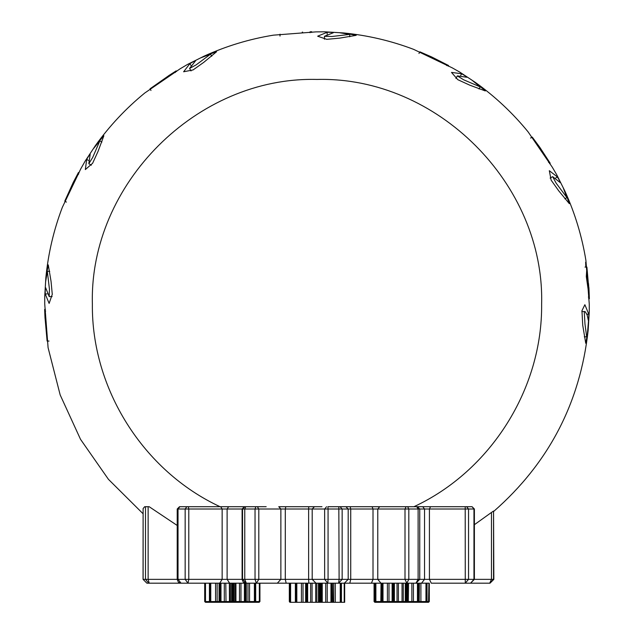 <?xml version="1.0" encoding="UTF-8"?>
<svg xmlns="http://www.w3.org/2000/svg" width="634" height="634" viewBox="0 0 634 634"><rect width="100%" height="100%" fill="white"/><g stroke="black" fill="none" stroke-linecap="round" stroke-linejoin="round"><path stroke-width="0.95" d="M324.418 31.787L343.351 32.928C367.522 35.29 390.972 40.774 413.685 49.381L452.288 67.878L459.809 72.133L471.894 80.114L480.207 86.906L463.7 79.813L457.36 75.898L466.814 77.253M466.315 77.134C466.83 76.944 465.285 75.818 461.671 73.758L460.712 75.414M459.563 71.975L475.389 82.428L485.319 90.947L469.667 85.122L457.803 79.678L451.503 72.411L461.671 73.758M446.653 65.595L447.105 64.819L448.539 65.508L448.167 66.166M447.105 64.819L419.922 51.837L431.603 56.925L448.539 65.508M440.551 61.363L440.154 61.236M187.284 64.557L204.251 56.077C226.362 46.036 249.408 39.062 273.381 35.163L316.065 31.874L324.711 31.803L339.166 32.667L349.762 34.395L331.915 36.503L324.465 36.281L333.333 32.738M332.85 32.881C333.191 32.453 331.289 32.255 327.128 32.279L327.128 34.196M343.351 32.928L356.205 35.338L339.745 38.119L326.74 39.34L317.658 36.201L327.128 32.279M310.05 32.722L310.05 31.819L311.635 31.7L311.635 32.453M310.05 31.819L311.635 31.7M302.648 32.104L302.236 32.191M84.901 161.504L95.354 145.677C109.492 125.928 125.96 108.366 144.774 93L180.096 68.813L187.545 64.422L200.495 57.948L210.536 54.144L196.136 64.89L189.574 68.424L195.478 60.919M195.129 61.292C195.217 60.745 193.465 61.53 189.883 63.63L190.834 65.286M204.251 56.077L216.582 51.742L203.72 62.378L193.069 69.938L183.63 71.761L189.883 63.63M175.309 72.545L174.857 71.769L176.173 70.873L176.545 71.523M174.857 71.769L150.02 88.823L150.979 90.48M150.02 88.815L168.272 76.001M168.589 75.723L176.165 70.873M44.713 296.657L45.854 277.716C48.216 253.552 53.7 230.102 62.314 207.389L80.803 168.779L85.067 161.258L93.04 149.172L99.839 140.859L92.738 157.367L88.823 163.707L90.186 154.26M90.068 154.751C89.87 154.236 88.744 155.79 86.692 159.403L88.348 160.354M95.354 145.677L103.873 135.755L98.048 151.399L92.612 163.271L85.344 169.563L86.692 159.403M78.529 174.413L77.752 173.962L78.442 172.527L79.091 172.908M77.752 173.962L64.771 201.144L73.235 182.441L78.442 172.527M74.297 180.524L74.162 180.92M475.389 82.428C495.146 96.558 512.708 113.034 528.074 131.84L552.262 167.162L556.644 174.612L563.119 187.561L566.923 197.61L556.176 183.21L552.642 176.648L560.147 182.544M559.782 182.196C560.321 182.283 559.545 180.539 557.437 176.949L555.788 177.908M556.517 174.35L564.997 191.317L569.324 203.657L558.689 190.786L551.128 180.143L549.313 170.704L557.437 176.949M548.521 162.375L549.298 161.924L550.201 163.239L549.543 163.62M549.298 161.924L532.251 137.095L539.819 147.334L550.201 163.239M49.729 271.304L47.328 271.304L45.6 281.908L44.729 296.355L44.737 304.066L48.089 347.686L60.182 394.958L80.518 439.314L108.446 479.336L143.054 513.73M47.328 271.304L49.436 289.152L49.214 296.601L45.664 287.733M45.814 288.224C45.386 287.876 45.188 289.778 45.212 293.938L47.122 293.938M45.854 277.716L48.271 264.869L51.045 281.33L52.273 294.327L49.127 303.417L45.212 293.938M588.352 297.116L589.248 297.116L589.366 298.709L588.614 298.709M589.248 297.116L586.307 276.582L586.902 267.088L588.875 289.302M588.962 289.714L588.495 283.469M584.279 336.836L586.672 336.836L587.361 334.427L589.271 311.777L589.263 304.066L585.911 260.463C582.004 236.49 575.038 213.444 564.997 191.317M585.642 262.199L585.816 267.088M184.351 583.185L146.882 583.185L143.054 579.357L143.118 508.563L143.118 579.357L145.487 579.357L145.487 506.717L149.18 506.717L177.211 525.459M143.118 508.563L144.663 506.717L145.487 506.717M45.648 311.017L44.752 311.017L44.634 309.432L45.386 309.432M44.752 311.017L47.098 341.052L45.125 318.839M45.038 318.426L44.634 309.44M210.773 583.185L210.773 601.539L219.055 601.539L219.824 602.3L219.467 601.539L220.188 601.539L220.529 602.3L220.989 601.539L231.64 601.539L232.329 602.3L232.321 601.539L233.138 601.539L233.122 602.3L233.811 601.539L234.913 601.539L234.152 602.3L220.973 602.3M234.152 602.3L244.019 602.3L239.224 602.3L239.486 601.539L240.968 601.539L240.968 583.185M245.54 602.3L246.301 601.539L246.301 583.185L246.301 601.539L244.803 602.3L247.418 602.3L245.54 602.3L249.558 601.539L249.558 583.185M254.939 602.3L255.581 601.539L254.939 602.3L247.418 602.3M393.563 602.3L382.199 602.3L382.999 601.539L388.991 601.539L388.991 583.185M400.141 602.3L398.501 602.3L398.39 601.539L405.3 601.539L405.919 602.3L406.045 601.539L406.846 601.539L406.703 602.3L407.892 601.539L407.123 602.3L404.032 602.3L411.514 602.3L393.08 602.3L392.834 601.539L398.39 601.539L398.39 583.185M418.408 602.3L418.884 601.539L418.408 602.3L406.965 602.3M416.53 602.3L419.589 602.3M254.606 602.3L259.163 602.3L259.924 601.539L259.163 602.3L253.901 602.3M427.039 583.185L427.039 601.539L426.278 602.3L426.975 601.539L429.305 601.539L429.305 583.185L429.305 601.539L428.536 602.3L418.733 602.3L419.367 601.539L420.897 601.539L420.897 583.185M219.824 602.3L219.055 601.539L219.055 583.185L217.137 583.185L217.137 601.539L217.684 602.3L210.187 602.3L210.647 602.3L210.028 601.539L210.028 583.185M204.869 601.539L204.869 583.185L204.877 601.539L205.741 602.3L204.869 601.539L205.741 602.3L210.543 602.3M205.495 583.185L205.495 601.539L209.426 601.539L209.426 583.185M305.984 602.3L295.365 602.3L295.365 583.185M289.857 602.3L289.857 583.185L280.862 583.185L289.857 583.185L289.865 602.3L290.039 583.185M383.19 602.3L376.002 602.3L375.883 601.539L381.438 601.539L381.438 583.185M379.956 602.3L375.122 602.3L374.662 601.539L375.011 583.185M374.662 583.185L374.361 601.539L375.122 602.3L374.369 601.539L374.361 583.185M375.035 583.185L375.011 601.539L375.772 602.3L375.273 601.539L376.002 602.3L374.837 602.3L374.076 601.539L374.068 583.185M289.73 583.185L289.73 601.539L289.318 601.539L289.318 583.185M204.695 601.539L204.695 583.185L204.695 601.539L205.464 602.3M393.08 602.3L392.2 601.539L392.2 583.185M341.354 583.185L341.354 602.3L305.628 602.3L305.628 583.185M472.092 506.717L474.391 509.007L468.542 509.007L468.542 579.357L473.963 579.357L473.963 509.007L472.092 506.717M345.578 506.717L417.457 506.717L419.756 509.007L419.74 579.357L415.928 583.185L344.056 583.185M348.09 506.717L340.038 506.717L345.895 506.717L348.185 509.007L342.154 509.007L342.154 579.357L348.185 579.357L344.365 583.185L335.283 583.185L335.283 602.3M148.134 506.717L148.134 579.357L177.211 579.357L177.211 509.007L179.501 506.717L266.193 506.717M474.391 509.007L474.391 579.357L470.563 583.185L465.269 583.185L470.563 583.185L473.963 579.357L491.461 579.357L491.461 512.454L493.545 511.052L493.846 579.357L490.027 583.185L455.418 583.185M586.672 336.836L584.968 323.966L584.271 311.983L585.285 311.754L587.179 315.035L588.336 320.4M588.186 319.916C588.614 320.265 588.812 318.355 588.788 314.202L586.878 314.202M589.287 311.484L588.146 330.393L585.729 343.287L582.725 325.194L581.949 310.692L584.873 304.716L588.788 314.202M474.391 524.698L491.461 512.454M244.843 602.3L244.399 601.539L240.968 601.539L241.641 602.3L244.843 602.3L245.192 601.539L245.913 601.539L245.913 583.185L243.226 582.06L242.101 579.357L242.101 509.007L227.115 509.007L227.115 579.357L242.537 579.357L246.333 583.185L181.031 583.185L188.013 583.185L185.16 579.357L185.16 509.007L177.211 509.007M231.172 602.3L230.404 601.539L230.404 583.185L229.357 583.185L229.46 602.3M426.975 583.185L426.634 601.539L426.975 583.185M338.635 583.185L339.111 579.357L342.154 579.357L338.635 583.185L246.333 583.185L244.772 579.357L255.034 579.357L255.034 509.007L244.772 509.007L244.772 579.357L242.537 579.357L242.537 509.007L242.101 509.007L244.399 506.717L245.715 506.717L244.772 509.007L242.537 509.007L244.811 506.717M143.054 579.357L146.882 583.185L178.344 583.185M149.196 583.185L148.134 579.357L145.487 579.357L148.816 583.185M194.384 583.185L204.695 583.185M265.163 583.185L280.862 583.185M429.305 583.185L405.879 583.185M456.171 583.185L490.027 583.185M465.269 583.185L431.286 583.185L429.424 579.357L468.542 579.357L465.269 583.185L465.213 509.007L429.424 509.007L429.424 579.357L424.55 579.357L424.55 509.007L408.819 509.007L408.819 579.357L418.115 579.357L418.115 509.007L416.807 506.717M371.437 583.185L355.832 583.185L371.437 583.185L373.006 579.357L373.006 509.007L350.729 509.007L350.729 579.357L405.007 579.357L405.007 509.007L377.769 509.007L377.769 579.357L380.971 583.185M353.138 583.185L344.682 583.185L353.138 583.185M278.168 583.185L259.932 583.185L278.168 583.185M256.857 506.717L253.624 506.717M286.013 506.717L321.985 506.717M220.077 506.717C143.3 471.054 91.415 388.713 92.374 304.066C89.243 184.145 196.92 76.334 317 79.44C437.088 76.334 544.749 184.145 541.626 304.066C542.585 388.713 490.7 471.054 413.923 506.709L448.262 506.717M406.901 506.717L422.743 506.717L424.55 509.007L429.424 509.007L430.541 506.717L471.926 506.717M338.825 506.717L340.038 506.717L342.154 509.007L328.063 509.007L328.063 579.357L339.111 579.357L338.825 506.717L327.921 506.717L328.063 509.007L312.197 509.007L312.197 579.357L324.648 579.357L324.648 509.007L326.558 506.717M278.746 506.717L285.823 506.717L285.292 509.007L285.292 579.357L308.623 579.357L308.623 509.007L258.799 509.007L258.799 579.357L280.87 579.357L280.87 509.007L278.746 506.717M186.871 506.717L185.16 509.007L188.781 509.007L188.781 579.357L222.146 579.357L222.146 509.007L188.781 509.007L188.314 506.717L179.612 506.717M493.545 511.052L493.545 579.357L489.733 583.185L491.461 579.357L493.846 579.357M415.928 583.185L418.115 579.357L424.55 579.357L421.547 583.185M406.838 583.185L408.819 579.357L405.007 579.357L406.838 583.185L406.846 601.539L407.44 601.539L407.44 583.185M327.826 583.185L328.063 579.357L324.648 579.357L327.826 583.185M179.834 506.717L178.027 509.007L178.027 579.357L181.031 583.185L178.328 582.06L177.211 579.357L188.781 579.357L188.013 583.185M256.374 583.185L258.799 579.357L255.034 579.357L256.374 583.185M295.777 602.3L290.039 602.3M344.682 602.3L344.682 583.185L344.682 602.3L341.449 602.3L341.449 583.185M332.787 602.3L332.446 583.185M420.659 602.3L421.689 602.3M422.458 602.3L426.278 602.3L426.634 601.539L425.961 601.539L425.961 583.185M414.24 602.3L413.439 601.539L413.439 583.185M407.702 601.539L411.878 601.539L411.514 602.3L408.811 602.3M408.05 602.3L404.032 602.3L403.279 601.539L403.279 583.185M397.035 583.185L397.035 601.539L396.305 602.3L390.813 602.3M388.262 602.3L383.824 602.3M210.1 602.3L209.03 602.3M220.363 602.3L217.684 602.3M210.979 602.3L206.93 602.3M214.546 602.3L213.951 602.3M225.783 583.185L226.021 602.3L223.628 602.3L224.309 601.539L224.309 583.185M255.122 583.185L255.122 601.539L254.496 602.3L254.392 601.539L255.581 601.539L255.581 583.185M204.742 583.185L204.742 601.539L205.503 602.3M289.857 601.539L290.087 602.3L289.318 601.539L290.087 602.3M374.425 601.539L374.837 602.3L374.425 601.539M425.945 602.3L425.961 601.539L420.897 601.539L421.214 602.3M428.909 583.185L428.536 602.3M411.878 583.185L411.878 601.539L417.441 601.539L417.782 602.3L418.884 601.539L418.884 583.185M393.619 583.185L393.841 602.3L394.388 601.539L394.388 583.185M382.762 602.3L382.223 601.539L382.223 583.185M381.478 601.539L382.199 602.3L381.652 601.539L382.999 601.539L382.999 583.185M255.7 583.185L255.7 601.539L259.338 601.539L259.076 602.3L259.924 601.539L259.924 583.185L259.932 601.539M204.98 583.185L204.98 601.539L205.741 602.3M209.513 601.539L210.187 602.3L209.561 601.539L210.773 601.539L210.647 602.3M231.64 583.185L231.64 601.539L232.321 601.539L232.321 583.185M392.462 602.3L392.121 601.539L392.795 601.539M234.913 601.539L234.913 583.185L234.913 601.539L235.935 601.539L235.935 583.185M219.697 583.185L222.146 579.357L227.115 579.357L229.627 583.185M228.62 506.717L227.115 509.007L222.146 509.007L220.68 506.717M257.349 506.717L258.799 509.007L255.034 509.007L255.843 506.717M277.335 583.185L280.87 579.357L285.292 579.357L286.18 583.185M308.861 583.185L308.623 579.357L312.197 579.357L316.001 583.185M314.48 506.717L312.197 509.007L308.623 509.007L308.766 506.717M347.86 579.357L350.729 579.357L349.786 583.185M350.158 506.717L350.729 509.007L347.86 509.007M379.687 506.717L377.769 509.007L373.006 509.007L372.063 506.717M407.63 506.717L408.819 509.007L405.007 509.007L406.109 506.717M466.576 506.717L468.542 509.007L465.213 509.007L465.245 506.717M312.071 602.3L312.071 583.185M310.652 602.3L310.652 583.185M307.656 583.185L307.656 602.3M306.119 583.185L306.119 602.3M306.872 602.3L306.872 583.185M305.651 602.3L305.651 583.185M303.02 602.3L303.02 583.185M301.435 602.3L301.435 583.185M296.823 583.185L296.823 602.3M295.531 583.185L295.531 602.3M296.054 602.3L296.054 583.185M290.602 583.185L290.602 602.3M344.658 583.185L344.658 602.3M344.214 602.3L344.214 583.185M340.957 583.185L340.957 602.3M340.252 602.3L340.252 583.185M333.73 602.3L333.73 583.185M331.764 583.185L331.764 602.3M330.964 602.3L330.964 583.185M327.239 602.3L327.239 583.185M325.71 602.3L325.71 583.185M322.246 602.3L322.246 583.185M320.638 583.185L320.638 602.3M319.195 583.185L319.195 602.3M320.004 602.3L320.004 583.185M318.482 602.3L318.482 583.185M316.841 602.3L316.841 583.185M315.7 602.3L315.7 583.185M419.161 583.185L419.161 601.539M418.242 583.185L418.242 601.539L417.441 601.539L417.441 583.185M408.28 602.3L408.526 583.185M406.045 583.185L406.045 601.539L405.3 601.539L405.3 583.185M402.035 602.3L402.051 583.185M392.834 583.185L392.834 601.539L392.327 601.539L392.327 583.185M389.45 602.3L388.991 601.539L392.121 601.539L392.121 583.185M386.875 602.3L387.406 601.539L387.406 583.185M381.652 583.185L381.438 601.539L382.199 602.3M380.82 602.3L381.042 583.185M375.883 583.185L375.883 601.539L375.273 601.539L375.273 583.185M419.177 583.185L419.177 601.539L419.367 583.185M259.837 583.185L259.837 601.539L259.338 601.539L259.338 583.185M249.978 602.3L249.558 601.539L254.392 601.539L254.392 583.185M246.301 601.539L247.981 601.539L247.981 583.185M245.192 583.185L245.192 601.539L244.399 601.539L244.399 583.185M235.8 602.3L235.935 601.539L239.486 601.539L239.486 583.185M233.811 583.185L233.811 601.539L233.138 601.539L233.138 583.185M220.989 583.185L220.989 601.539L220.188 601.539L220.188 583.185M219.467 583.185L219.467 601.539L219.055 601.539M215.116 602.3L215.552 601.539L215.552 583.185M209.561 583.185L209.426 601.539L210.187 602.3M589.366 298.701L588.923 287.519M588.146 330.393C580.102 402.883 548.672 463.177 493.846 511.289M348.185 509.007L348.185 579.357M419.756 509.007L419.756 579.357M321.375 583.185L321.375 602.3M407.892 601.539L407.892 583.185M392.2 601.539L392.969 602.3M581.854 311.54L584.786 311.54M584.984 267.088L586.902 267.088M530.587 138.046L532.251 137.095M564.846 198.814L566.931 197.61M550.106 178.106L552.642 176.648M49.016 341.052L47.098 341.052M52.139 296.601L49.214 296.601M66.427 202.103L64.771 201.144M101.915 142.056L99.839 140.851M91.359 165.173L88.823 163.707M211.74 56.22L210.543 54.144M191.04 70.96L189.574 68.424M280.014 36.083L280.014 34.173M349.77 36.796L349.77 34.395M324.465 39.213L324.465 36.289M418.963 53.494L419.922 51.837M479.019 88.99L480.215 86.906M455.901 78.426L457.36 75.898"/></g></svg>
